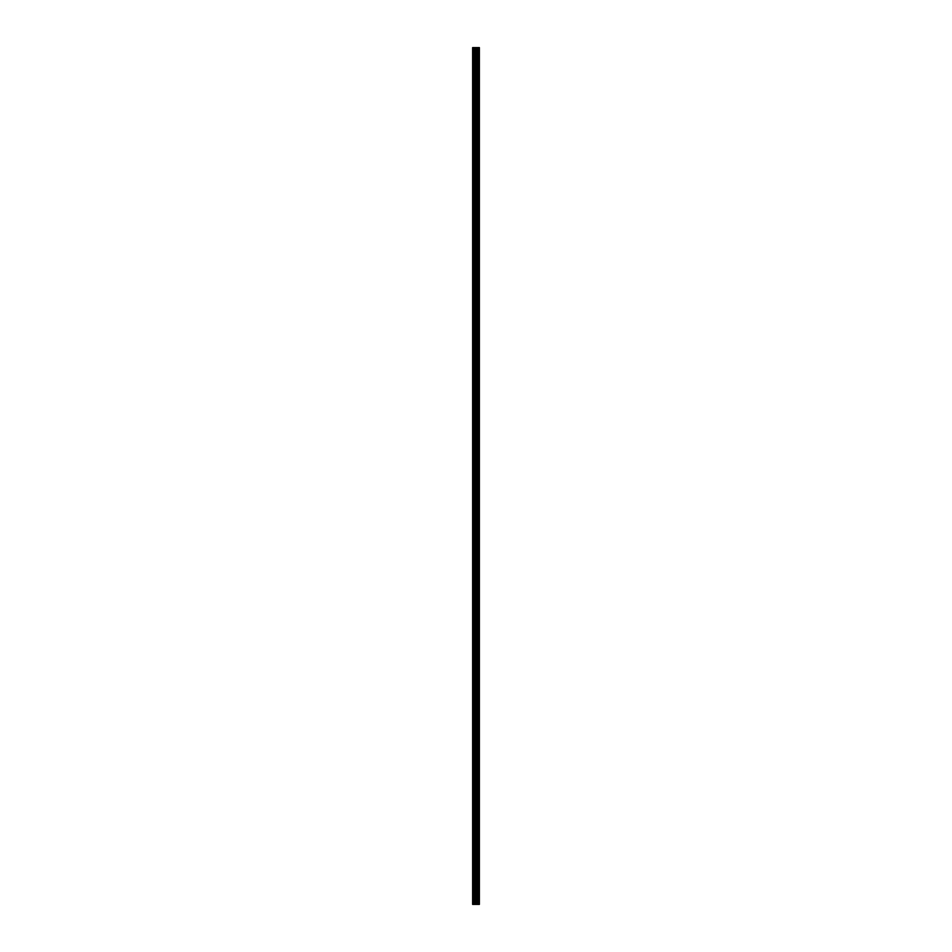 <?xml version="1.0" encoding="UTF-8"?>
<svg xmlns="http://www.w3.org/2000/svg" width="952" height="952" viewBox="0 0 952 952"><rect width="100%" height="100%" fill="white"/><g stroke="black" fill="none" stroke-linecap="round" stroke-linejoin="round"><path stroke-width="1.43" d="M475.191 904.4L479.38 904.4L479.38 47.6L472.62 47.6L472.62 904.4L475.191 904.4L475.191 47.6M476.381 47.6L476.381 904.4L476.333 47.6M479.13 904.4L479.13 47.6M476.476 904.4L476.476 47.6M473.001 904.4L473.001 47.6M479.261 904.4L479.261 47.6M478.499 904.4L478.499 47.6M478.463 904.4L478.463 47.6M478.178 904.4L478.178 47.6M478.059 904.4L478.059 47.6M477.535 904.4L477.535 47.6M477.428 904.4L477.428 47.6M477.142 904.4L477.142 47.6M477.095 904.4L477.095 47.6M476.178 904.4L476.178 47.6M475.345 904.4L475.345 47.6M474.096 904.4L474.096 47.6M473.941 904.4L473.941 47.6"/></g></svg>
